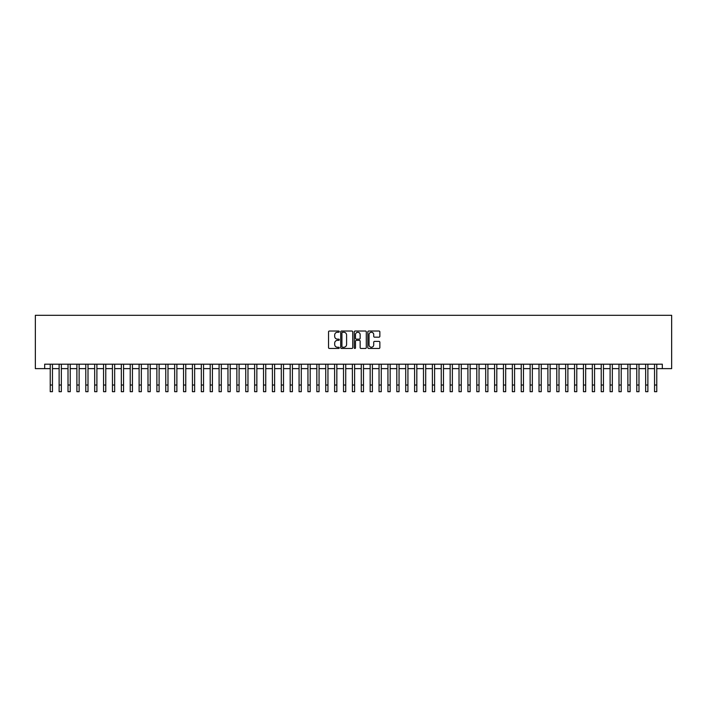 <?xml version="1.0" encoding="UTF-8"?>
<svg xmlns="http://www.w3.org/2000/svg" width="707" height="707" viewBox="0 0 707 707"><rect width="100%" height="100%" fill="white"/><g stroke="black" fill="none" stroke-linecap="round" stroke-linejoin="round"><path stroke-width="1.06" d="M339.28 331.636A0.61 0.61 0 0 0 338.671 331.026L329.4 331.026A0.875 0.875 0 0 0 328.534 331.901L328.534 347.597A0.875 0.875 0 0 0 329.4 348.471L338.671 348.471A0.61 0.61 0 0 0 339.28 347.862A0.61 0.61 0 0 0 338.671 347.252L337.469 347.252A2.793 2.793 0 0 1 334.676 344.459L334.676 343.151A2.793 2.793 0 0 1 337.469 340.359L338.671 340.359A0.61 0.61 0 0 0 339.28 339.749A0.61 0.61 0 0 0 338.671 339.139L337.469 339.139A2.793 2.793 0 0 1 334.676 336.346L334.676 335.038A2.793 2.793 0 0 1 337.469 332.246L338.671 332.246A0.61 0.61 0 0 0 339.28 331.636M378.996 337.177A0.875 0.875 0 0 0 379.862 336.302L379.862 331.901A0.875 0.875 0 0 0 378.996 331.026L368.7 331.026A0.875 0.875 0 0 0 367.826 331.901L367.826 347.597A0.875 0.875 0 0 0 368.7 348.471L378.996 348.471A0.875 0.875 0 0 0 379.862 347.597L379.862 342.276A0.875 0.875 0 0 0 378.996 341.401L374.586 341.401A0.875 0.875 0 0 0 373.711 342.276L373.711 344.919A2.333 2.333 0 0 1 371.378 347.252A2.333 2.333 0 0 1 369.045 344.919L369.045 334.579A2.333 2.333 0 0 1 371.378 332.246A2.333 2.333 0 0 1 373.711 334.579L373.711 336.302A0.875 0.875 0 0 0 374.586 337.177L378.996 337.177M44.682 368.63L44.682 364.185L662.318 364.185L662.318 368.63L671.65 368.63L671.65 315.304L35.35 315.304L35.35 368.63L50.232 368.63M352.74 331.901A0.875 0.875 0 0 0 351.865 331.026L341.569 331.026A0.875 0.875 0 0 0 340.703 331.901L340.703 347.597A0.875 0.875 0 0 0 341.569 348.471L351.865 348.471A0.875 0.875 0 0 0 352.74 347.597L352.74 331.901M355.135 331.026L365.431 331.026A0.875 0.875 0 0 1 366.297 331.901L366.297 347.597A0.875 0.875 0 0 1 365.431 348.471L361.021 348.471A0.875 0.875 0 0 1 360.155 347.597L360.155 341.234A0.875 0.875 0 0 0 359.28 340.359L356.355 340.359A0.875 0.875 0 0 0 355.488 341.234L355.488 347.862A0.61 0.61 0 0 1 354.87 348.471A0.61 0.61 0 0 1 354.26 347.862L354.26 331.901A0.875 0.875 0 0 1 355.135 331.026M52.459 368.63L59.123 368.63M61.341 368.63L68.013 368.63M70.232 368.63L76.895 368.63M79.122 368.63L85.786 368.63M88.004 368.63L94.667 368.63M96.894 368.63L103.558 368.63M105.776 368.63L112.44 368.63M114.667 368.63L121.33 368.63M123.548 368.63L130.221 368.63M132.439 368.63L139.102 368.63M141.329 368.63L147.993 368.63M150.211 368.63L156.874 368.63M159.102 368.63L165.765 368.63M167.983 368.63L174.656 368.63M176.874 368.63L183.537 368.63M185.764 368.63L192.428 368.63M194.646 368.63L201.309 368.63M203.536 368.63L210.2 368.63M212.418 368.63L219.09 368.63M221.309 368.63L227.972 368.63M230.19 368.63L236.863 368.63M239.081 368.63L245.744 368.63M247.971 368.63L254.635 368.63M256.853 368.63L263.517 368.63M265.744 368.63L272.407 368.63M274.625 368.63L281.298 368.63M283.516 368.63L290.179 368.63M292.406 368.63L299.07 368.63M301.288 368.63L307.952 368.63M310.179 368.63L316.842 368.63M319.06 368.63L325.733 368.63M327.951 368.63L334.614 368.63M336.841 368.63L343.505 368.63M345.723 368.63L352.386 368.63M354.614 368.63L361.277 368.63M363.495 368.63L370.159 368.63M372.386 368.63L379.049 368.63M381.267 368.63L387.94 368.63M390.158 368.63L396.821 368.63M399.048 368.63L405.712 368.63M407.93 368.63L414.594 368.63M416.821 368.63L423.484 368.63M425.702 368.63L432.375 368.63M434.593 368.63L441.256 368.63M443.483 368.63L450.147 368.63M452.365 368.63L459.029 368.63M461.256 368.63L467.919 368.63M470.137 368.63L476.81 368.63M479.028 368.63L485.691 368.63M487.91 368.63L494.582 368.63M496.8 368.63L503.464 368.63M505.691 368.63L512.354 368.63M514.572 368.63L521.236 368.63M523.463 368.63L530.126 368.63M532.344 368.63L539.017 368.63M541.235 368.63L547.898 368.63M550.126 368.63L556.789 368.63M559.007 368.63L565.671 368.63M567.898 368.63L574.561 368.63M576.779 368.63L583.452 368.63M585.67 368.63L592.333 368.63M594.56 368.63L601.224 368.63M603.442 368.63L610.106 368.63M612.333 368.63L618.996 368.63M621.214 368.63L627.878 368.63M630.105 368.63L636.768 368.63M638.987 368.63L645.659 368.63M647.877 368.63L654.541 368.63M656.768 368.63L662.318 368.63M342.533 332.246A0.61 0.61 0 0 0 341.923 332.856L341.923 346.642A0.61 0.61 0 0 0 342.533 347.252L343.796 347.252A2.793 2.793 0 0 0 346.589 344.459L346.589 335.038A2.793 2.793 0 0 0 343.796 332.246L342.533 332.246M360.155 334.623A2.333 2.333 0 0 0 357.822 332.29A2.333 2.333 0 0 0 355.488 334.623L355.488 338.264A0.875 0.875 0 0 0 356.355 339.139L359.28 339.139A0.875 0.875 0 0 0 360.155 338.264L360.155 334.623M50.232 385.023L52.459 385.023L52.459 391.696L50.232 391.696L50.232 364.185M52.459 385.023L52.459 364.185M59.123 385.023L61.341 385.023L61.341 391.696L59.123 391.696L59.123 364.185M61.341 385.023L61.341 364.185M68.013 385.023L70.232 385.023L70.232 391.696L68.013 391.696L68.013 364.185M70.232 385.023L70.232 364.185M76.895 385.023L79.122 385.023L79.122 391.696L76.895 391.696L76.895 364.185M79.122 385.023L79.122 364.185M85.786 385.023L88.004 385.023L88.004 391.696L85.786 391.696L85.786 364.185M88.004 385.023L88.004 364.185M94.667 385.023L96.894 385.023L96.894 391.696L94.667 391.696L94.667 364.185M96.894 385.023L96.894 364.185M103.558 385.023L105.776 385.023L105.776 391.696L103.558 391.696L103.558 364.185M105.776 385.023L105.776 364.185M112.44 385.023L114.667 385.023L114.667 391.696L112.44 391.696L112.44 364.185M114.667 385.023L114.667 364.185M121.33 385.023L123.548 385.023L123.548 391.696L121.33 391.696L121.33 364.185M123.548 385.023L123.548 364.185M130.221 385.023L132.439 385.023L132.439 391.696L130.221 391.696L130.221 364.185M132.439 385.023L132.439 364.185M139.102 385.023L141.329 385.023L141.329 391.696L139.102 391.696L139.102 364.185M141.329 385.023L141.329 364.185M147.993 385.023L150.211 385.023L150.211 391.696L147.993 391.696L147.993 364.185M150.211 385.023L150.211 364.185M156.874 385.023L159.102 385.023L159.102 391.696L156.874 391.696L156.874 364.185M159.102 385.023L159.102 364.185M165.765 385.023L167.983 385.023L167.983 391.696L165.765 391.696L165.765 364.185M167.983 385.023L167.983 364.185M174.656 385.023L176.874 385.023L176.874 391.696L174.656 391.696L174.656 364.185M176.874 385.023L176.874 364.185M183.537 385.023L185.764 385.023L185.764 391.696L183.537 391.696L183.537 364.185M185.764 385.023L185.764 364.185M192.428 385.023L194.646 385.023L194.646 391.696L192.428 391.696L192.428 364.185M194.646 385.023L194.646 364.185M201.309 385.023L203.536 385.023L203.536 391.696L201.309 391.696L201.309 364.185M203.536 385.023L203.536 364.185M210.2 385.023L212.418 385.023L212.418 391.696L210.2 391.696L210.2 364.185M212.418 385.023L212.418 364.185M219.09 385.023L221.309 385.023L221.309 391.696L219.09 391.696L219.09 364.185M221.309 385.023L221.309 364.185M227.972 385.023L230.19 385.023L230.19 391.696L227.972 391.696L227.972 364.185M230.19 385.023L230.19 364.185M236.863 385.023L239.081 385.023L239.081 391.696L236.863 391.696L236.863 364.185M239.081 385.023L239.081 364.185M245.744 385.023L247.971 385.023L247.971 391.696L245.744 391.696L245.744 364.185M247.971 385.023L247.971 364.185M254.635 385.023L256.853 385.023L256.853 391.696L254.635 391.696L254.635 364.185M256.853 385.023L256.853 364.185M263.517 385.023L265.744 385.023L265.744 391.696L263.517 391.696L263.517 364.185M265.744 385.023L265.744 364.185M272.407 385.023L274.625 385.023L274.625 391.696L272.407 391.696L272.407 364.185M274.625 385.023L274.625 364.185M281.298 385.023L283.516 385.023L283.516 391.696L281.298 391.696L281.298 364.185M283.516 385.023L283.516 364.185M290.179 385.023L292.406 385.023L292.406 391.696L290.179 391.696L290.179 364.185M292.406 385.023L292.406 364.185M299.07 385.023L301.288 385.023L301.288 391.696L299.07 391.696L299.07 364.185M301.288 385.023L301.288 364.185M307.952 385.023L310.179 385.023L310.179 391.696L307.952 391.696L307.952 364.185M310.179 385.023L310.179 364.185M316.842 385.023L319.06 385.023L319.06 391.696L316.842 391.696L316.842 364.185M319.06 385.023L319.06 364.185M325.733 385.023L327.951 385.023L327.951 391.696L325.733 391.696L325.733 364.185M327.951 385.023L327.951 364.185M334.614 385.023L336.841 385.023L336.841 391.696L334.614 391.696L334.614 364.185M336.841 385.023L336.841 364.185M343.505 385.023L345.723 385.023L345.723 391.696L343.505 391.696L343.505 364.185M345.723 385.023L345.723 364.185M352.386 385.023L354.614 385.023L354.614 391.696L352.386 391.696L352.386 364.185M354.614 385.023L354.614 364.185M361.277 385.023L363.495 385.023L363.495 391.696L361.277 391.696L361.277 364.185M363.495 385.023L363.495 364.185M370.159 385.023L372.386 385.023L372.386 391.696L370.159 391.696L370.159 364.185M372.386 385.023L372.386 364.185M379.049 385.023L381.267 385.023L381.267 391.696L379.049 391.696L379.049 364.185M381.267 385.023L381.267 364.185M387.94 385.023L390.158 385.023L390.158 391.696L387.94 391.696L387.94 364.185M390.158 385.023L390.158 364.185M396.821 385.023L399.048 385.023L399.048 391.696L396.821 391.696L396.821 364.185M399.048 385.023L399.048 364.185M405.712 385.023L407.93 385.023L407.93 391.696L405.712 391.696L405.712 364.185M407.93 385.023L407.93 364.185M414.594 385.023L416.821 385.023L416.821 391.696L414.594 391.696L414.594 364.185M416.821 385.023L416.821 364.185M423.484 385.023L425.702 385.023L425.702 391.696L423.484 391.696L423.484 364.185M425.702 385.023L425.702 364.185M432.375 385.023L434.593 385.023L434.593 391.696L432.375 391.696L432.375 364.185M434.593 385.023L434.593 364.185M441.256 385.023L443.483 385.023L443.483 391.696L441.256 391.696L441.256 364.185M443.483 385.023L443.483 364.185M450.147 385.023L452.365 385.023L452.365 391.696L450.147 391.696L450.147 364.185M452.365 385.023L452.365 364.185M459.029 385.023L461.256 385.023L461.256 391.696L459.029 391.696L459.029 364.185M461.256 385.023L461.256 364.185M467.919 385.023L470.137 385.023L470.137 391.696L467.919 391.696L467.919 364.185M470.137 385.023L470.137 364.185M476.81 385.023L479.028 385.023L479.028 391.696L476.81 391.696L476.81 364.185M479.028 385.023L479.028 364.185M485.691 385.023L487.91 385.023L487.91 391.696L485.691 391.696L485.691 364.185M487.91 385.023L487.91 364.185M494.582 385.023L496.8 385.023L496.8 391.696L494.582 391.696L494.582 364.185M496.8 385.023L496.8 364.185M503.464 385.023L505.691 385.023L505.691 391.696L503.464 391.696L503.464 364.185M505.691 385.023L505.691 364.185M512.354 385.023L514.572 385.023L514.572 391.696L512.354 391.696L512.354 364.185M514.572 385.023L514.572 364.185M521.236 385.023L523.463 385.023L523.463 391.696L521.236 391.696L521.236 364.185M523.463 385.023L523.463 364.185M530.126 385.023L532.344 385.023L532.344 391.696L530.126 391.696L530.126 364.185M532.344 385.023L532.344 364.185M539.017 385.023L541.235 385.023L541.235 391.696L539.017 391.696L539.017 364.185M541.235 385.023L541.235 364.185M547.898 385.023L550.126 385.023L550.126 391.696L547.898 391.696L547.898 364.185M550.126 385.023L550.126 364.185M556.789 385.023L559.007 385.023L559.007 391.696L556.789 391.696L556.789 364.185M559.007 385.023L559.007 364.185M565.671 385.023L567.898 385.023L567.898 391.696L565.671 391.696L565.671 364.185M567.898 385.023L567.898 364.185M574.561 385.023L576.779 385.023L576.779 391.696L574.561 391.696L574.561 364.185M576.779 385.023L576.779 364.185M583.452 385.023L585.67 385.023L585.67 391.696L583.452 391.696L583.452 364.185M585.67 385.023L585.67 364.185M592.333 385.023L594.56 385.023L594.56 391.696L592.333 391.696L592.333 364.185M594.56 385.023L594.56 364.185M601.224 385.023L603.442 385.023L603.442 391.696L601.224 391.696L601.224 364.185M603.442 385.023L603.442 364.185M610.106 385.023L612.333 385.023L612.333 391.696L610.106 391.696L610.106 364.185M612.333 385.023L612.333 364.185M618.996 385.023L621.214 385.023L621.214 391.696L618.996 391.696L618.996 364.185M621.214 385.023L621.214 364.185M627.878 385.023L630.105 385.023L630.105 391.696L627.878 391.696L627.878 364.185M630.105 385.023L630.105 364.185M636.768 385.023L638.987 385.023L638.987 391.696L636.768 391.696L636.768 364.185M638.987 385.023L638.987 364.185M645.659 385.023L647.877 385.023L647.877 391.696L645.659 391.696L645.659 364.185M647.877 385.023L647.877 364.185M654.541 385.023L656.768 385.023L656.768 391.696L654.541 391.696L654.541 364.185M656.768 385.023L656.768 364.185"/></g></svg>
